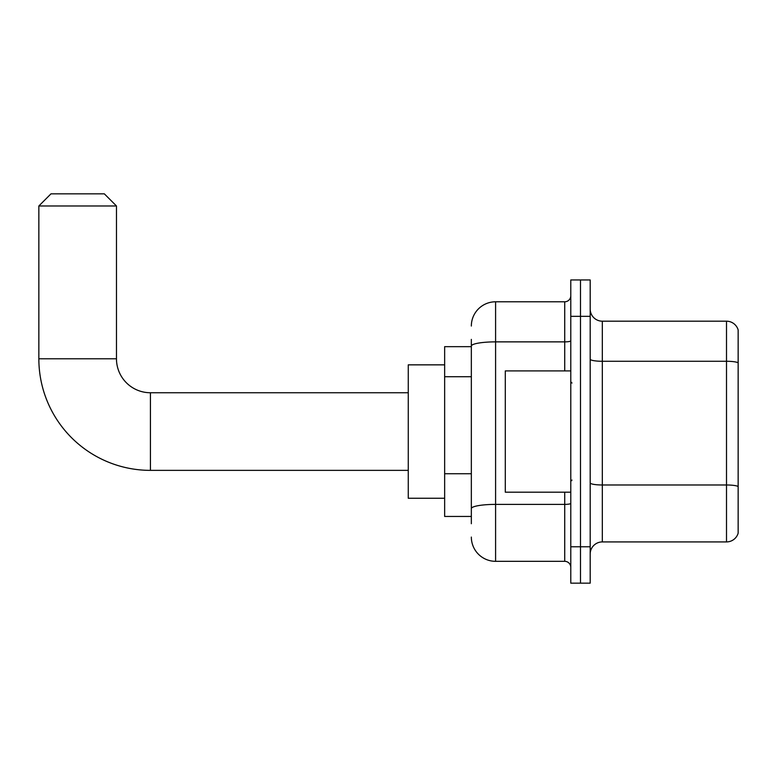 <?xml version="1.0" encoding="UTF-8"?>
<svg xmlns="http://www.w3.org/2000/svg" width="777" height="777" viewBox="0 0 777 777"><rect width="100%" height="100%" fill="white"/><g stroke="black" fill="none" stroke-linecap="round" stroke-linejoin="round"><path stroke-width="1.17" d="M471.338 346.659L444.648 346.659L444.648 516.452L471.338 516.452M471.338 523.727L471.338 339.384M570.784 546.775L570.784 583.158L580.487 583.158L580.487 546.775L580.487 583.158L590.19 583.158L590.19 546.775L580.487 546.775L580.487 316.336L580.487 546.775L570.784 546.775L570.784 316.336L580.487 316.336L580.487 279.953L580.487 316.336L590.19 316.336L590.19 546.775M590.19 316.336L590.19 279.953L570.784 279.953L570.784 316.336M471.338 326.039A24.252 24.252 0 0 1 495.59 301.787L495.59 561.324L564.724 561.324L564.724 492.191M495.59 301.787L564.724 301.787A6.061 6.061 0 0 0 570.784 295.716M471.338 369.444L471.338 346.086A24.252 4.215 180 0 1 495.59 341.87L564.724 341.87L564.724 301.787M570.784 567.385A6.061 6.061 0 0 0 564.724 561.324M495.59 561.324A24.252 24.252 0 0 1 471.338 537.072M590.19 554.05A12.131 12.131 0 0 1 602.321 541.919L726.505 541.919L726.505 321.192L602.321 321.192A12.131 12.131 0 0 1 590.19 309.061A12.131 12.131 0 0 0 602.321 321.192L602.321 541.919M738.15 329.924A12.131 12.131 0 0 0 726.505 321.192A12.131 12.131 0 0 1 738.15 329.924L738.15 533.187A12.131 12.131 0 0 1 726.505 541.919M408.265 470.367L150.427 470.367A111.577 111.577 0 0 1 38.85 358.789L38.85 205.973L50.981 193.842L104.341 193.842L116.472 205.973L38.85 205.973M150.427 470.367L150.427 392.744A33.955 33.955 0 0 1 116.472 358.789L116.472 205.973M444.648 364.85L408.265 364.85L408.265 498.261L444.648 498.261M570.784 370.911L505.293 370.911L505.293 492.191L570.784 492.191M471.338 376.728L444.648 376.728M471.338 473.747L444.648 473.747M570.784 503.331A6.061 1.049 0 0 1 564.724 504.39L495.59 504.39A24.252 4.215 180 0 0 471.338 508.595M564.724 370.911L564.724 341.87A6.061 1.049 0 0 0 570.784 340.821M738.15 362.791A12.131 2.108 180 0 0 726.505 361.276L602.321 361.276A12.131 2.108 0 0 1 590.19 359.168M738.15 486.499A12.131 2.108 180 0 0 726.505 484.984L602.321 484.984A12.131 2.108 -0 0 1 590.19 482.876M38.85 358.789L116.472 358.789M408.265 392.744L150.427 392.744M571.998 383.042L570.784 381.828M571.998 480.069L570.784 481.284"/></g></svg>
